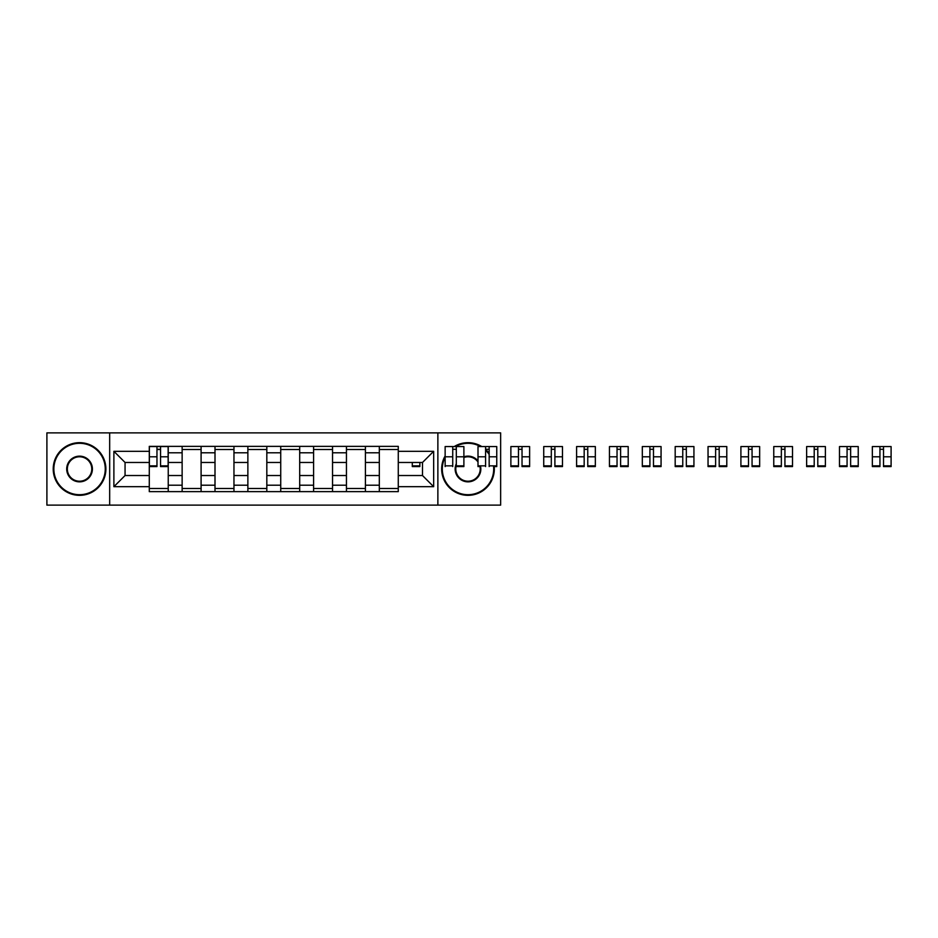 <?xml version="1.0" encoding="UTF-8"?>
<svg xmlns="http://www.w3.org/2000/svg" width="938" height="938" viewBox="0 0 938 938"><rect width="100%" height="100%" fill="white"/><g stroke="black" fill="none" stroke-linecap="round" stroke-linejoin="round"><path stroke-width="1.41" d="M437.87 505.125L500.646 505.125L500.646 432.875L46.9 432.875L46.9 505.125L437.87 505.125L437.87 432.875M182.136 491.641L182.136 452.784L168.242 452.784L168.242 491.641M168.242 452.784L168.242 446.359M182.136 452.784L182.136 446.359M201.095 446.359L201.095 491.641M215.001 491.641L215.001 446.359M233.961 446.359L233.961 491.641M247.867 491.641L247.867 446.359M266.826 446.359L266.826 491.641M280.732 491.641L280.732 446.359M299.691 446.359L299.691 491.641M313.585 491.641L313.585 446.359M332.544 446.359L332.544 491.641M346.45 491.641L346.45 446.359M365.41 446.359L365.41 491.641M379.315 491.641L379.315 446.359M379.315 475.531L365.41 475.531M346.45 475.531L332.544 475.531M313.585 475.531L299.691 475.531M280.732 475.531L266.826 475.531M247.867 475.531L233.961 475.531M215.001 475.531L201.095 475.531M182.136 475.531L168.242 475.531M379.315 462.469L365.41 462.469M346.45 462.469L332.544 462.469M313.585 462.469L299.691 462.469M280.732 462.469L266.826 462.469M247.867 462.469L233.961 462.469M215.001 462.469L201.095 462.469M182.136 462.469L168.242 462.469M125.059 475.531L149.283 475.531L149.283 462.469L125.059 462.469L125.059 475.531L113.885 486.693L113.885 451.307L149.283 451.307L149.283 462.469M398.275 462.469L398.275 475.531L422.499 475.531L422.499 462.469L398.275 462.469L398.275 446.359L149.283 446.359L149.283 451.307M398.275 451.307L433.661 451.307L433.661 486.693L398.275 486.693L398.275 475.531M149.283 475.531L149.283 491.641L398.275 491.641L398.275 486.693M149.283 486.693L113.885 486.693M109.676 505.125L109.676 432.875M168.242 488.487L149.283 488.487M156.963 449.513L160.55 449.513M201.095 488.487L182.136 488.487M182.136 449.513L201.095 449.513M233.961 488.487L215.001 488.487M215.001 449.513L233.961 449.513M266.826 488.487L247.867 488.487M247.867 449.513L266.826 449.513M299.691 488.487L280.732 488.487M280.732 449.513L299.691 449.513M332.544 488.487L313.585 488.487M313.585 449.513L332.544 449.513M365.41 488.487L346.45 488.487M346.45 449.513L365.41 449.513M398.275 488.487L379.315 488.487M379.315 449.513L398.275 449.513M113.885 451.307L125.059 462.469M422.499 475.531L433.661 486.693M422.499 462.469L433.661 451.307M160.55 466.573L160.55 446.57L168.137 446.57L168.137 466.573L160.55 466.573M156.963 449.302L160.55 449.302M156.963 446.57L149.388 446.57L149.388 466.573L156.963 466.573L156.963 446.57L160.55 446.57M79.554 494.701A25.701 25.701 0 0 0 105.255 469A25.701 25.701 0 0 0 79.554 443.299A25.701 25.701 0 0 0 53.853 469A25.701 25.701 0 0 0 79.554 494.701M79.554 442.666A26.334 26.334 0 0 1 105.888 469A26.334 26.334 0 0 1 79.554 495.334A26.334 26.334 0 0 1 53.22 469A26.334 26.334 0 0 1 79.554 442.666M79.554 481.851A12.851 12.851 0 0 1 66.704 469A12.851 12.851 0 0 1 79.554 456.149A12.851 12.851 0 0 1 92.405 469A12.851 12.851 0 0 1 79.554 481.851M79.554 456.783A12.217 12.217 0 0 0 67.337 469A12.217 12.217 0 0 0 79.554 481.217A12.217 12.217 0 0 0 91.772 469A12.217 12.217 0 0 0 79.554 456.783M445.14 457.252A25.701 25.701 0 0 0 468.003 494.701A25.701 25.701 0 0 0 493.505 465.846M489.167 454.426A25.701 25.701 0 0 0 485.591 450.263M480.537 446.57A25.701 25.701 0 0 0 455.458 446.57M454.215 446.57A26.334 26.334 0 0 1 481.78 446.57M485.591 449.408A26.334 26.334 0 0 1 489.167 453.347M494.138 465.846A26.334 26.334 0 0 1 468.003 495.334A26.334 26.334 0 0 1 445.14 455.927M480.455 465.846A12.851 12.851 0 0 1 468.003 481.851A12.851 12.851 0 0 1 456.314 463.665M452.726 466.573L452.726 446.57L456.314 446.57L456.314 466.573L463.888 466.573L463.888 456.794A12.851 12.851 0 0 1 478.005 460.933M478.005 461.988A12.217 12.217 0 0 0 463.888 457.498M456.314 465.447A12.217 12.217 0 0 0 468.003 481.217A12.217 12.217 0 0 0 479.81 465.846M412.286 462.469L412.286 466.573L419.861 466.573L419.861 462.469M456.314 456.794L463.888 456.794L463.888 446.57L456.314 446.57M452.726 449.302L456.314 449.302M445.14 466.573L445.14 446.57L452.726 446.57M489.167 466.573L489.167 446.57L496.753 446.57L496.753 466.573L494.22 466.573M485.591 449.302L489.167 449.302M485.591 466.573L485.591 446.57L489.167 446.57M479.975 466.573L478.005 466.573L478.005 446.57L485.591 446.57M522.032 466.573L522.032 446.57L529.618 446.57L529.618 466.573L522.032 466.573M518.456 449.302L522.032 449.302M518.456 446.57L510.87 446.57L510.87 466.573L518.456 466.573L518.456 446.57L522.032 446.57M554.897 466.573L554.897 446.57L562.483 446.57L562.483 466.573L554.897 466.573M551.31 449.302L554.897 449.302M551.31 446.57L543.735 446.57L543.735 466.573L551.31 466.573L551.31 446.57L554.897 446.57M587.763 466.573L587.763 446.57L595.337 446.57L595.337 466.573L587.763 466.573M584.175 449.302L587.763 449.302M584.175 446.57L576.589 446.57L576.589 466.573L584.175 466.573L584.175 446.57L587.763 446.57M620.616 466.573L620.616 446.57L628.202 446.57L628.202 466.573L620.616 466.573M617.04 449.302L620.616 449.302M617.04 446.57L609.454 446.57L609.454 466.573L617.04 466.573L617.04 446.57L620.616 446.57M653.481 466.573L653.481 446.57L661.067 446.57L661.067 466.573L653.481 466.573M649.905 449.302L653.481 449.302M649.905 446.57L642.319 446.57L642.319 466.573L649.905 466.573L649.905 446.57L653.481 446.57M686.346 466.573L686.346 446.57L693.932 446.57L693.932 466.573L686.346 466.573M682.758 449.302L686.346 449.302M682.758 446.57L675.184 446.57L675.184 466.573L682.758 466.573L682.758 446.57L686.346 446.57M719.2 466.573L719.2 446.57L726.786 446.57L726.786 466.573L719.2 466.573M715.624 449.302L719.2 449.302M715.624 446.57L708.038 446.57L708.038 466.573L715.624 466.573L715.624 446.57L719.2 446.57M752.065 466.573L752.065 446.57L759.651 446.57L759.651 466.573L752.065 466.573M748.489 449.302L752.065 449.302M748.489 446.57L740.903 446.57L740.903 466.573L748.489 466.573L748.489 446.57L752.065 446.57M784.93 466.573L784.93 446.57L792.516 446.57L792.516 466.573L784.93 466.573M781.354 449.302L784.93 449.302M781.354 446.57L773.768 446.57L773.768 466.573L781.354 466.573L781.354 446.57L784.93 446.57M817.795 466.573L817.795 446.57L825.381 446.57L825.381 466.573L817.795 466.573M814.207 449.302L817.795 449.302M814.207 446.57L806.633 446.57L806.633 466.573L814.207 466.573L814.207 446.57L817.795 446.57M850.649 466.573L850.649 446.57L858.235 446.57L858.235 466.573L850.649 466.573M847.073 449.302L850.649 449.302M847.073 446.57L839.487 446.57L839.487 466.573L847.073 466.573L847.073 446.57L850.649 446.57M883.514 466.573L883.514 446.57L891.1 446.57L891.1 466.573L883.514 466.573M879.938 449.302L883.514 449.302M879.938 446.57L872.352 446.57L872.352 466.573L879.938 466.573L879.938 446.57L883.514 446.57M346.45 452.784L332.544 452.784M313.585 452.784L299.691 452.784M280.732 452.784L266.826 452.784M247.867 452.784L233.961 452.784M215.001 452.784L201.095 452.784M379.315 452.784L365.41 452.784M346.45 485.216L332.544 485.216M313.585 485.216L299.691 485.216M280.732 485.216L266.826 485.216M247.867 485.216L233.961 485.216M215.001 485.216L201.095 485.216M182.136 485.216L168.242 485.216M379.315 485.216L365.41 485.216M160.55 465.846L168.137 465.846M160.55 456.794L168.137 456.794M149.388 465.846L156.963 465.846M149.388 456.794L156.963 456.794M412.286 465.846L419.861 465.846M456.314 465.846L463.888 465.846M445.14 465.846L452.726 465.846M445.14 456.794L452.726 456.794M489.167 465.846L496.753 465.846M489.167 456.794L496.753 456.794M478.005 465.846L485.591 465.846M478.005 456.794L485.591 456.794M522.032 465.846L529.618 465.846M522.032 456.794L529.618 456.794M510.87 465.846L518.456 465.846M510.87 456.794L518.456 456.794M554.897 465.846L562.483 465.846M554.897 456.794L562.483 456.794M543.735 465.846L551.31 465.846M543.735 456.794L551.31 456.794M587.763 465.846L595.337 465.846M587.763 456.794L595.337 456.794M576.589 465.846L584.175 465.846M576.589 456.794L584.175 456.794M620.616 465.846L628.202 465.846M620.616 456.794L628.202 456.794M609.454 465.846L617.04 465.846M609.454 456.794L617.04 456.794M653.481 465.846L661.067 465.846M653.481 456.794L661.067 456.794M642.319 465.846L649.905 465.846M642.319 456.794L649.905 456.794M686.346 465.846L693.932 465.846M686.346 456.794L693.932 456.794M675.184 465.846L682.758 465.846M675.184 456.794L682.758 456.794M719.2 465.846L726.786 465.846M719.2 456.794L726.786 456.794M708.038 465.846L715.624 465.846M708.038 456.794L715.624 456.794M752.065 465.846L759.651 465.846M752.065 456.794L759.651 456.794M740.903 465.846L748.489 465.846M740.903 456.794L748.489 456.794M784.93 465.846L792.516 465.846M784.93 456.794L792.516 456.794M773.768 465.846L781.354 465.846M773.768 456.794L781.354 456.794M817.795 465.846L825.381 465.846M817.795 456.794L825.381 456.794M806.633 465.846L814.207 465.846M806.633 456.794L814.207 456.794M850.649 465.846L858.235 465.846M850.649 456.794L858.235 456.794M839.487 465.846L847.073 465.846M839.487 456.794L847.073 456.794M883.514 465.846L891.1 465.846M883.514 456.794L891.1 456.794M872.352 465.846L879.938 465.846M872.352 456.794L879.938 456.794"/></g></svg>
